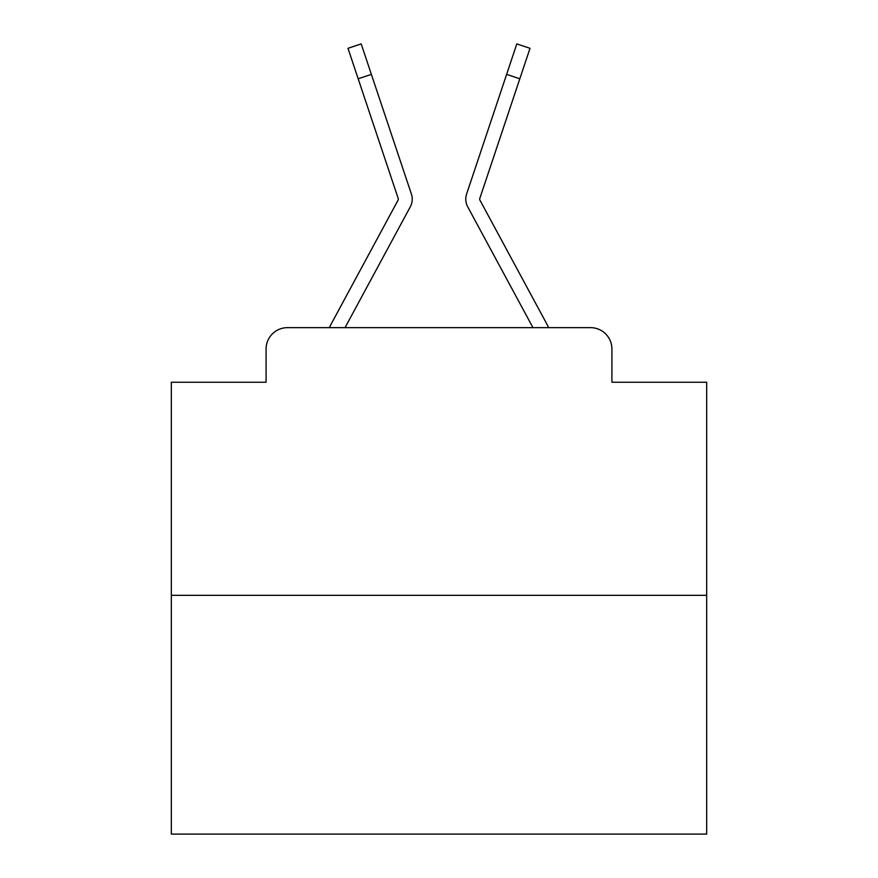 <?xml version="1.0" encoding="UTF-8"?>
<svg xmlns="http://www.w3.org/2000/svg" width="878" height="878" viewBox="0 0 878 878"><rect width="100%" height="100%" fill="white"/><g stroke="black" fill="none" stroke-linecap="round" stroke-linejoin="round"><path stroke-width="1.32" d="M266.078 349.06L266.078 382.248L266.078 349.06A21.412 21.412 0 0 1 287.49 327.648L329.437 327.648A53.536 53.536 0 0 1 331.401 323.62L398.052 200.173A2.14 2.14 0 0 0 398.206 198.472L347.984 48.312L361.187 43.9L371.372 74.367L358.18 78.779M706.68 595.328L171.32 595.328L171.32 834.1L706.68 834.1L706.68 382.248L611.922 382.248L611.922 349.06A21.412 21.412 0 0 0 590.51 327.648L287.49 327.648M171.32 595.328L171.32 382.248L266.078 382.248M395.55 234.108L345.043 327.648L395.55 234.108L345.043 327.648L395.55 234.108L345.043 327.648L395.55 234.108L345.043 327.648L395.55 234.108L345.043 327.648L395.55 234.108L345.043 327.648L395.55 234.108L345.043 327.648L395.55 234.108L345.043 327.648L395.55 234.108L345.043 327.648L395.55 234.108L345.043 327.648L395.55 234.108L345.043 327.648L395.55 234.108L345.043 327.648L395.55 234.108L345.043 327.648L395.55 234.108L345.043 327.648L395.55 234.108L345.043 327.648L395.55 234.108L345.043 327.648L395.55 234.108L345.043 327.648L395.55 234.108L345.043 327.648L395.55 234.108L345.043 327.648L532.957 327.648L482.45 234.108M479.684 199.152A2.14 2.14 0 0 1 479.794 198.472A2.14 2.14 0 0 0 479.684 199.152A2.14 2.14 0 0 1 479.794 198.472A2.14 2.14 0 0 0 479.684 199.152A2.14 2.14 0 0 1 479.794 198.472A2.14 2.14 0 0 0 479.684 199.152A2.14 2.14 0 0 1 479.794 198.472A2.14 2.14 0 0 0 479.684 199.152A2.14 2.14 0 0 1 479.794 198.472A2.14 2.14 0 0 0 479.684 199.152A2.14 2.14 0 0 1 479.794 198.472A2.14 2.14 0 0 0 479.684 199.152A2.14 2.14 0 0 1 479.794 198.472A2.14 2.14 0 0 0 479.684 199.152A2.14 2.14 0 0 1 479.794 198.472A2.14 2.14 0 0 0 479.684 199.152A2.14 2.14 0 0 1 479.794 198.472A2.14 2.14 0 0 0 479.684 199.152A2.14 2.14 0 0 1 479.794 198.472A2.14 2.14 0 0 0 479.684 199.152A2.14 2.14 0 0 1 479.794 198.472A2.14 2.14 0 0 0 479.684 199.152A2.14 2.14 0 0 1 479.794 198.472A2.14 2.14 0 0 0 479.684 199.152A2.14 2.14 0 0 1 479.794 198.472A2.14 2.14 0 0 0 479.684 199.152A2.14 2.14 0 0 1 479.794 198.472A2.14 2.14 0 0 0 479.684 199.152A2.14 2.14 0 0 1 479.794 198.472A2.14 2.14 0 0 0 479.684 199.152A2.14 2.14 0 0 1 479.794 198.472A2.14 2.14 0 0 0 479.684 199.152A2.14 2.14 0 0 1 479.794 198.472A2.14 2.14 0 0 0 479.684 199.152A2.14 2.14 0 0 1 479.794 198.472A2.14 2.14 0 0 0 479.684 199.152A2.14 2.14 0 0 1 479.794 198.472A2.14 2.14 0 0 0 479.684 199.152A2.14 2.14 0 0 1 479.794 198.472A2.14 2.14 0 0 0 479.948 200.173L546.599 323.62A53.536 53.536 0 0 1 548.563 327.648L590.51 327.648M611.922 382.248L611.922 349.06M345.043 327.648L410.3 206.791A16.056 16.056 0 0 0 411.398 194.06L371.372 74.367M532.957 327.648L467.7 206.791A16.056 16.056 0 0 1 466.602 194.06L516.813 43.9L530.016 48.312L519.82 78.779L506.628 74.367M398.316 199.152A2.14 2.14 0 0 0 398.206 198.472A2.14 2.14 0 0 1 398.316 199.152A2.14 2.14 0 0 0 398.206 198.472A2.14 2.14 0 0 1 398.316 199.152A2.14 2.14 0 0 0 398.206 198.472A2.14 2.14 0 0 1 398.316 199.152A2.14 2.14 0 0 0 398.206 198.472A2.14 2.14 0 0 1 398.316 199.152A2.14 2.14 0 0 0 398.206 198.472A2.14 2.14 0 0 1 398.316 199.152A2.14 2.14 0 0 0 398.206 198.472A2.14 2.14 0 0 1 398.316 199.152A2.14 2.14 0 0 0 398.206 198.472A2.14 2.14 0 0 1 398.316 199.152A2.14 2.14 0 0 0 398.206 198.472A2.14 2.14 0 0 1 398.316 199.152A2.14 2.14 0 0 0 398.206 198.472A2.14 2.14 0 0 1 398.316 199.152A2.14 2.14 0 0 0 398.206 198.472A2.14 2.14 0 0 1 398.316 199.152A2.14 2.14 0 0 0 398.206 198.472A2.14 2.14 0 0 1 398.316 199.152M479.794 198.472L519.82 78.779"/></g></svg>
